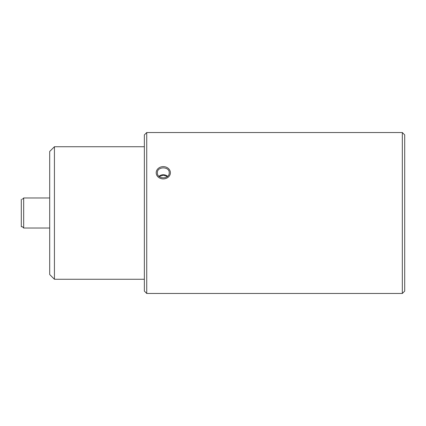 <?xml version="1.0" encoding="UTF-8"?>
<svg xmlns="http://www.w3.org/2000/svg" width="426" height="426" viewBox="0 0 426 426"><rect width="100%" height="100%" fill="white"/><g stroke="black" fill="none" stroke-linecap="round" stroke-linejoin="round"><path stroke-width="0.64" d="M146.736 132.534L146.736 293.466L144.366 291.102L144.366 134.898L146.736 132.534L402.336 132.534L402.336 293.466L169.218 293.466M146.736 293.466L157.38 293.466M157.386 172.764C157.002 166.278 169.596 166.278 169.218 172.764C169.596 179.49 157.008 179.49 157.386 172.764L157.386 172.764M167.423 176.497L163.296 175.192L159.175 176.497M144.366 146.736L54.432 146.736L54.432 279.264L144.366 279.264M402.336 132.534L404.7 134.898L404.7 291.102L402.336 293.466M49.698 228.027L23.664 228.027L23.664 197.973L49.698 197.973M54.432 279.264L49.698 274.536L49.698 151.464L54.432 146.736M21.3 199.272L21.3 226.728L22.365 226.728L23.664 228.027M22.365 199.272L23.664 197.973M21.3 225.663L21.3 200.337M159.005 176.343A5.916 5.123 180 0 1 167.594 176.343A5.916 5.123 0 0 0 159.005 176.343M156.198 293.466L170.4 293.466M170.4 172.764A7.098 6.15 180 0 1 163.302 178.915A7.098 6.15 180 0 1 156.198 172.764A7.098 6.15 180 0 1 163.302 166.619A7.098 6.15 180 0 1 170.4 172.764"/></g></svg>
